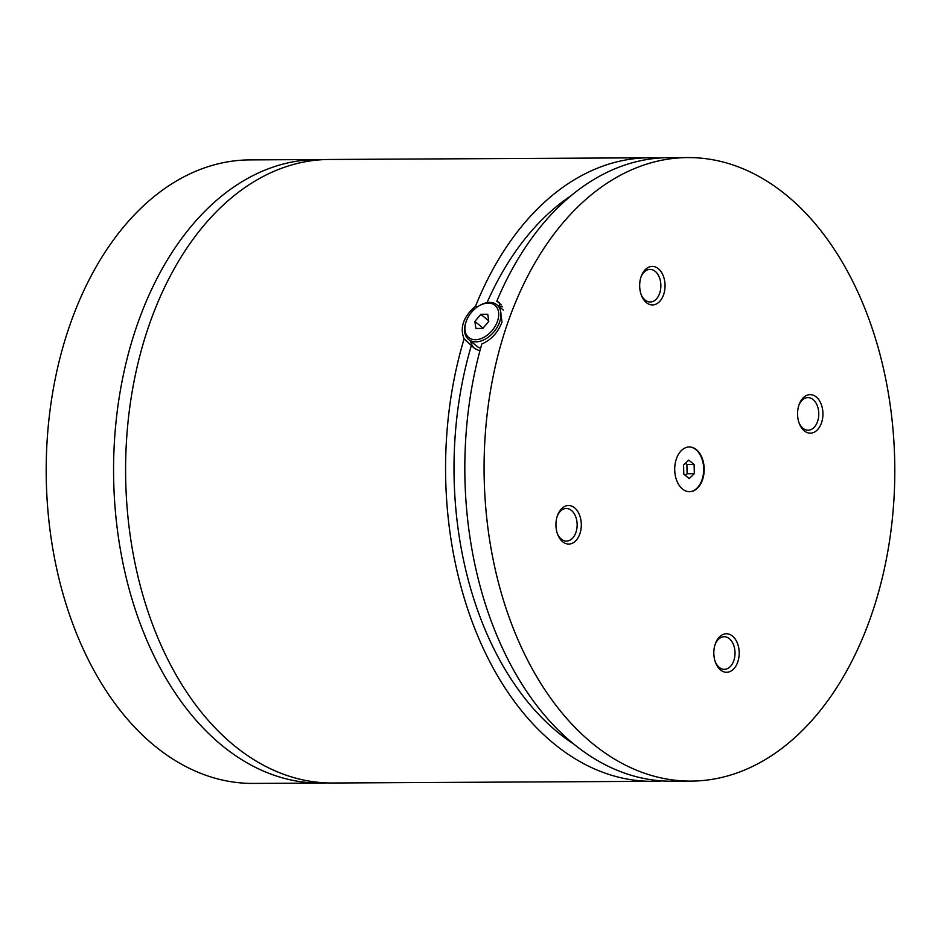 <?xml version="1.0" encoding="UTF-8"?>
<svg xmlns="http://www.w3.org/2000/svg" width="941" height="941" viewBox="0 0 941 941"><rect width="100%" height="100%" fill="white"/><g stroke="black" fill="none" stroke-linecap="round" stroke-linejoin="round"><path stroke-width="1.41" d="M323.292 159.641A311.765 205.361 89.7 0 0 317.282 159.535A311.765 205.361 89.7 0 0 119.448 395.879A311.765 205.361 89.7 0 0 222.711 746.06A311.765 205.361 89.7 0 0 320.575 783.065A311.765 205.361 89.7 0 0 326.598 782.9M658.912 158.076A311.765 205.361 89.7 0 0 649.29 157.782L329.303 159.476A311.765 205.361 89.7 0 0 125.6 472.323A311.765 205.361 89.7 0 0 332.608 783.006L652.595 781.312A311.765 205.361 89.7 0 0 662.217 780.912M682.531 489.061A22.384 14.738 89.7 0 0 689.553 491.72A22.384 14.738 89.7 0 0 703.762 474.758A22.384 14.738 89.7 0 0 696.34 449.61A22.384 14.738 89.7 0 0 689.318 446.963A22.384 14.738 89.7 0 0 675.12 463.925A22.384 14.738 89.7 0 0 682.531 489.061M689.318 491.72A22.384 14.738 89.7 0 0 703.303 474.582A22.384 14.738 89.7 0 0 695.87 449.622A22.384 14.738 89.7 0 0 689.083 446.963M478.546 306.166L479.216 305.743A22.384 14.809 129.1 0 1 496.86 304.778A22.384 14.809 129.1 0 1 499.589 322.057A22.384 14.809 129.1 0 1 468.642 339.525A22.384 14.809 129.1 0 1 465.913 322.234A22.384 14.809 129.1 0 1 465.971 322.057L466.242 321.316A20.784 13.762 -50.9 0 0 466.183 321.481A20.784 13.762 -50.9 0 0 475.405 339.713A20.784 13.762 -50.9 0 0 497.46 321.316A20.784 13.762 -50.9 0 0 494.872 305.225A20.784 13.762 -50.9 0 0 478.546 306.166A20.784 13.762 -50.9 0 0 466.242 321.316M468.642 339.525L477.016 346.323A22.384 14.809 -50.9 0 0 480.628 348.194M476.946 307.225L475.57 306.107C463.395 316.729 459.573 327.644 464.101 338.854L474.558 348.452L479.886 350.946M502.329 306.566L498.577 306.166M691.094 781.101A311.765 205.361 89.7 0 0 888.927 544.768A311.765 205.361 89.7 0 0 785.653 194.575A311.765 205.361 89.7 0 0 687.789 157.582A311.765 205.361 89.7 0 0 489.955 393.914A311.765 205.361 89.7 0 0 593.218 744.096A311.765 205.361 89.7 0 0 691.094 781.101L671.839 781.206A311.765 205.361 89.7 0 1 481.816 343.983C491.237 339.889 497.965 332.573 502 322.045L499.342 302.673L496.813 301.155L501.33 304.813M498.871 306.401A25.583 16.926 129.1 0 1 502.423 306.766M474.746 348.593A25.583 16.926 129.1 0 1 470.653 341.16M646.42 302.649A19.267 12.692 89.7 0 0 663.57 294.78A19.267 12.692 89.7 0 0 658.3 268.691A19.267 12.692 89.7 0 0 641.197 276.419A19.267 12.692 89.7 0 0 641.303 295.039A19.267 12.692 89.7 0 0 646.42 302.649M641.033 294.286A16.303 10.739 89.7 0 0 645.103 300.061A16.303 10.739 89.7 0 0 650.219 301.99A16.303 10.739 89.7 0 0 660.57 289.628A16.303 10.739 89.7 0 0 655.171 271.314A16.303 10.739 89.7 0 0 650.043 269.373A16.303 10.739 89.7 0 0 640.95 277.172M720.571 669.992A19.267 12.692 89.7 0 0 737.72 662.111A19.267 12.692 89.7 0 0 732.463 636.034A19.267 12.692 89.7 0 0 715.36 643.75A19.267 12.692 89.7 0 0 715.454 662.382A19.267 12.692 89.7 0 0 720.571 669.992M715.195 661.629A16.303 10.739 89.7 0 0 719.253 667.392A16.303 10.739 89.7 0 0 724.37 669.322A16.303 10.739 89.7 0 0 734.721 656.959A16.303 10.739 89.7 0 0 729.322 638.645A16.303 10.739 89.7 0 0 724.205 636.716A16.303 10.739 89.7 0 0 715.101 644.514M804.308 430.872A19.267 12.692 89.7 0 0 821.458 422.991A19.267 12.692 89.7 0 0 816.2 396.914A19.267 12.692 89.7 0 0 799.097 404.63A19.267 12.692 89.7 0 0 799.191 423.262A19.267 12.692 89.7 0 0 804.308 430.872M798.933 422.509A16.303 10.739 89.7 0 0 802.991 428.273A16.303 10.739 89.7 0 0 808.107 430.213A16.303 10.739 89.7 0 0 818.458 417.851A16.303 10.739 89.7 0 0 813.059 399.525A16.303 10.739 89.7 0 0 807.943 397.596A16.303 10.739 89.7 0 0 798.838 405.395M562.671 541.769A19.267 12.692 89.7 0 0 579.832 533.9A19.267 12.692 89.7 0 0 574.563 507.811A19.267 12.692 89.7 0 0 557.46 515.539A19.267 12.692 89.7 0 0 557.566 534.159A19.267 12.692 89.7 0 0 562.671 541.769M557.295 533.406A16.303 10.739 89.7 0 0 561.365 539.181A16.303 10.739 89.7 0 0 566.482 541.11A16.303 10.739 89.7 0 0 576.833 528.748A16.303 10.739 89.7 0 0 571.434 510.434A16.303 10.739 89.7 0 0 566.306 508.493A16.303 10.739 89.7 0 0 557.201 516.291M317.282 159.535L249.906 159.899A311.765 205.361 89.7 0 0 52.073 396.232A311.765 205.361 89.7 0 0 155.347 746.425A311.765 205.361 89.7 0 0 253.211 783.418L320.575 783.065M464.101 338.854A311.765 205.361 89.7 0 0 652.595 781.312M649.29 157.782A311.765 205.361 89.7 0 0 475.57 306.107M471.559 344.912A298.979 196.928 89.7 0 0 573.975 744.202M571.069 195.716A298.979 196.928 89.7 0 0 487.038 302.661M687.789 157.582L668.533 157.676A311.765 205.361 89.7 0 0 496.813 301.155M475.875 328.456L482.827 328.421L488.767 321.351L487.756 314.329L480.816 314.365L474.876 321.434L475.875 328.456M474.876 321.434L483.086 328.103M480.816 314.365L488.673 320.752M688.741 460.114L683.589 464.983L683.801 474.205L689.177 478.569L694.329 473.699L694.105 464.478L688.741 460.114M685.319 475.44L687.106 473.746L686.895 464.513L685.377 463.29M686.895 464.513L694.105 464.478M687.106 473.746L694.329 473.699M496.86 304.778L503.388 310.083"/></g></svg>
